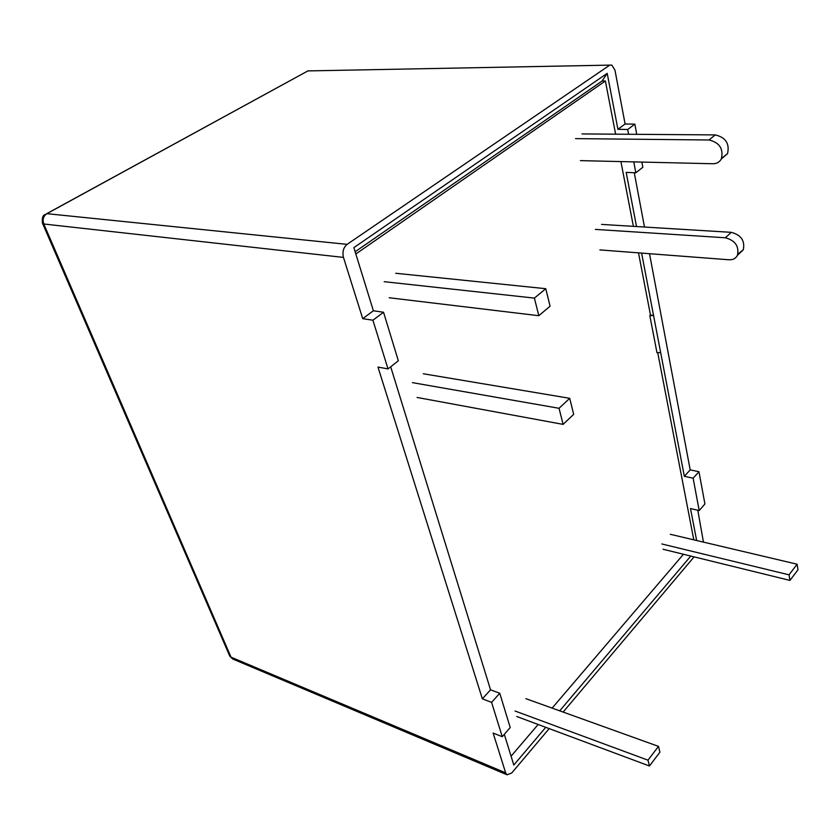 <?xml version="1.0" encoding="UTF-8"?>
<svg xmlns="http://www.w3.org/2000/svg" width="840" height="840" viewBox="0 0 840 840"><rect width="100%" height="100%" fill="white"/><g stroke="black" fill="none" stroke-linecap="round" stroke-linejoin="round"><path stroke-width="1.26" d="M693.798 539.837L657.731 352.674M696.633 540.509L690.512 508.557L699.195 510.562L693.126 478.191L684.348 476.322L641.613 253.103M628.603 134.274L627.711 129.496L617.915 129.308L607.204 73.353L602.112 81.008L355.142 251.759M615.625 134.169L605.377 80.986L602.112 81.008M650.486 315.084L649.824 315.693L653.551 315.462L650.486 315.084L638.495 252.861M633.392 226.349L620.907 161.584M636.531 226.548L626.168 172.379L635.827 172.809L633.78 161.889M607.204 73.353L353.861 247.622L373.38 310.769L383.544 312.249L372.907 320.208L388.028 368.918L398.339 360.759L383.544 312.249M390.695 366.807L490.55 689.819L499.758 693.252L510.216 727.534L502.247 736.691L493.122 733.047L505.649 772.832L231.021 657.153L233.1 659.169M504.305 734.318L513.807 765.041L545.748 727.325M649.824 315.693L656.975 352.716L660.65 352.527M699.195 510.562L704.918 503.99L698.953 471.702L693.126 478.191M698.953 471.702L690.197 469.875L684.348 476.322M690.197 469.875L649.509 253.701M644.49 227.031L634.274 172.736M635.827 172.809L642.821 167.276L641.865 162.078M636.741 134.327L634.861 124.142L627.711 129.496M634.861 124.142L625.097 123.984L617.915 129.308M559.702 710.84L690.774 556.059M609.882 65.121L307.892 70.917L611.825 65.09L614.964 70.151L625.097 123.984M697.799 510.237L703.448 542.115M343.466 257.408C342.195 251.874 343.413 247.517 347.099 244.356L46.883 213.675L45.014 214.609C42.735 215.345 41.885 218.179 42.452 223.146L43.796 223.997L343.466 257.408L362.733 318.665L372.907 320.208M373.38 310.769L362.733 318.665M609.304 65.436L347.099 244.356M549.182 728.606L511.749 772.957L507.077 774.816L505.649 772.832M563.125 712.068L694.082 556.868M388.028 368.918L377.969 367.07L482.36 698.838L490.55 689.819M482.36 698.838L491.579 702.345L502.247 736.691M499.758 693.252L491.579 702.345M605.377 80.986L355.824 253.984M511.077 756.2L538.146 724.49M552.122 708.12L683.466 554.264M737.929 254.037L743.284 249.785C745.133 240.786 741.122 234.969 731.251 232.334L601.534 224.406M595.371 229.404L725.34 237.773C735.242 240.45 739.274 246.288 737.447 255.308C735.777 258.468 732.974 259.959 729.047 259.781L599.886 249.911M721.623 158.319L727.514 153.709C729.813 143.661 725.718 137.393 715.228 134.904L582.025 133.928M575.537 138.621L708.992 139.986C719.513 142.517 723.639 148.816 721.361 158.886C719.597 162.109 716.803 163.727 712.992 163.748L580.388 160.629M649.457 765.996L659.915 752.168L658.486 746.372L647.997 760.179L649.457 765.996L516.779 716.52M525.893 698.681L658.486 746.372M647.997 760.179L515.067 711.018M789.957 580.409L798 569.772L797.107 564.218L789.044 574.833L789.957 580.409L663.023 549.245M670.341 534.303L797.107 564.218M789.044 574.833L661.857 543.974M423.329 373.758L569.72 398.318L559.041 408.293L563.105 424.379L573.678 414.341L569.72 398.318M412.44 382.641L559.041 408.293M563.105 424.379L417.07 397.457M395.756 273.273L545.769 288.697L534.398 298.106L538.818 315.704L550.074 306.201L545.769 288.697M384.195 281.683L534.398 298.106M538.818 315.704L389.193 297.759M42.641 223.566L229.488 655.473L231.021 657.153L43.796 223.997C42.346 219.566 43.376 216.122 46.883 213.675L307.892 70.917L46.736 213.665M725.34 237.773L731.251 232.334M708.992 139.986L715.228 134.904M307.671 70.927L308.196 70.77M507.077 774.816L232.628 658.97L229.761 656.135M743.284 249.785L737.447 255.308M727.514 153.709L721.361 158.886"/></g></svg>
